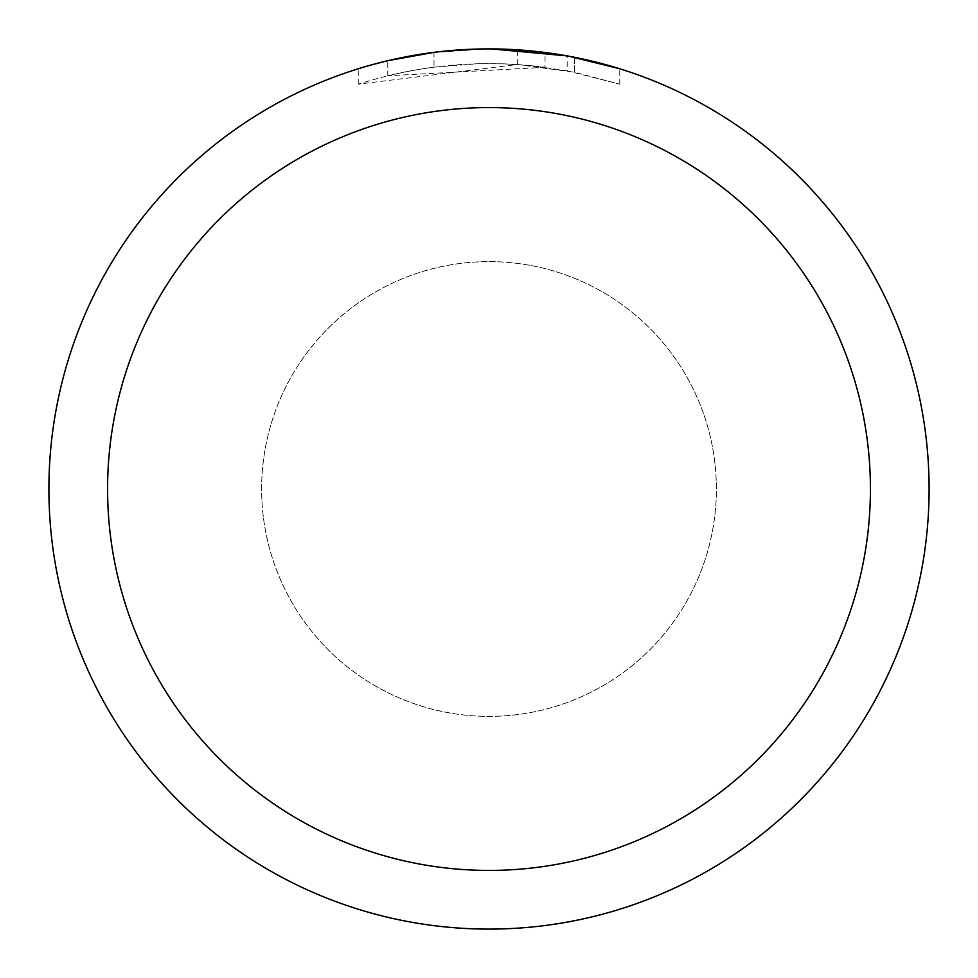 <?xml version="1.0" encoding="UTF-8"?>
<svg xmlns="http://www.w3.org/2000/svg" width="978" height="978" viewBox="0 0 978 978"><rect width="100%" height="100%" fill="white"/><g stroke="black" fill="none" stroke-linecap="round" stroke-linejoin="round"><path stroke-width="0.73" stroke-dasharray="4.89 3.67" d="M489 261.627A227.373 227.373 0 0 1 716.373 489A227.373 227.373 0 0 1 489 716.373A227.373 227.373 0 0 1 261.627 489A227.373 227.373 0 0 1 489 261.627A227.373 227.373 0 0 1 716.373 489A227.373 227.373 0 0 1 489 716.373A227.373 227.373 0 0 1 261.627 489A227.373 227.373 0 0 1 489 261.627A227.373 227.373 0 0 1 716.373 489A227.373 227.373 0 0 1 489 716.373A227.373 227.373 0 0 1 261.627 489A227.373 227.373 0 0 1 489 261.627A227.385 227.385 0 0 1 716.385 489A227.385 227.385 0 0 1 489 716.385A227.385 227.385 0 0 1 261.615 489A227.385 227.385 0 0 1 489 261.615M489 48.912A440.088 440.088 0 0 1 929.088 489A440.088 440.088 0 0 1 489 929.088A440.1 440.1 0 0 1 48.9 489A440.1 440.1 0 0 1 489 48.9A440.1 440.1 0 0 1 929.1 489A440.1 440.1 0 0 1 489 929.1A440.088 440.088 0 0 1 48.912 489A440.088 440.088 0 0 1 489 48.912M545.052 52.482L491.543 48.912L517.362 49.841L574.428 57.274L574.428 72.25L517.374 64.524L358.266 84.169C419.256 64.719 481.531 59.083 545.052 67.286L545.052 52.482M574.404 57.274L569.257 56.284M619.746 68.778L567.167 55.905L567.179 70.819L619.746 84.169L574.404 72.25M491.543 48.912L497.778 48.986M503.89 49.157L543.193 52.25M545.052 67.286L387.765 75.795A425.418 425.418 0 0 1 434 67.152L477.411 63.741L504.306 63.851L531.274 65.685L567.179 70.819M434 52.347L434 67.152L434 52.347A440.1 440.1 0 0 0 387.777 60.697L423.205 53.851M441.433 51.479L439.366 51.712M619.783 84.181L619.783 68.778L619.783 84.181M431.298 52.702L486.457 48.912L458.572 49.951L430.821 52.763L394.195 59.23L358.241 68.778L373.572 64.303M358.241 84.169L358.241 68.778M387.777 75.795L387.777 60.697L387.765 75.795M434 52.36L456.738 50.086M463.743 49.633L486.469 48.924M486.457 48.912L477.411 49.047M574.428 72.25L574.428 57.274M517.374 64.524L517.374 49.817M574.612 57.311L574.612 72.286"/><path stroke-width="1.47" d="M489 107.58A381.42 381.42 0 0 1 870.42 489A381.42 381.42 0 0 1 489 870.42A381.42 381.42 0 0 1 107.58 489A381.42 381.42 0 0 1 489 107.58M489 48.9A440.1 440.1 0 0 1 929.1 489A440.1 440.1 0 0 1 489 929.1A440.1 440.1 0 0 1 48.9 489A440.1 440.1 0 0 1 489 48.9M569.257 56.284L619.746 68.778M567.179 55.905L491.543 48.912M497.778 48.986L503.89 49.157M543.193 52.25L545.052 52.482M439.366 51.712L434 52.347M373.572 64.303L387.765 60.709L434 52.36M456.738 50.086L463.743 49.633M477.411 49.047L441.433 51.479M423.205 53.851L431.298 52.702"/></g></svg>
